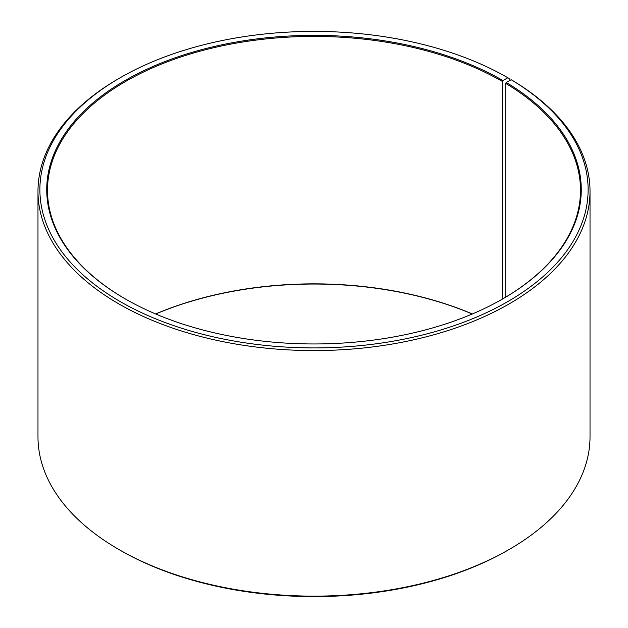 <?xml version="1.0" encoding="UTF-8"?>
<svg xmlns="http://www.w3.org/2000/svg" width="628" height="628" viewBox="0 0 628 628"><rect width="100%" height="100%" fill="white"/><g stroke="black" fill="none" stroke-linecap="round" stroke-linejoin="round"><path stroke-width="0.94" d="M511.184 79.725A274.114 158.256 180 0 1 505.564 302.861A274.114 158.256 180 0 1 119.053 300.914A274.114 158.256 180 0 1 120.168 77.754L118.825 78.531A276.022 159.355 180 0 0 37.978 191.21A276.022 159.355 180 0 0 314 350.573A276.022 159.355 180 0 0 590.022 191.21A276.022 159.355 180 0 0 512.55 80.517L511.184 79.725L506.254 82.472L505.705 83.398L505.705 297.162M505.705 83.398A266.5 153.86 180 0 1 580.5 190.284A266.5 153.86 180 0 1 502.714 298.92M125.286 298.92A266.5 153.86 180 0 1 47.5 190.284A266.5 153.86 180 0 1 212.013 48.128A266.5 153.86 180 0 1 502.447 81.483L502.447 299.077M155.65 313.961A266.5 153.86 180 0 1 472.35 313.961M155.744 314A267.261 154.3 180 0 1 472.256 314M590.022 191.21L590.022 436.79A276.022 159.355 180 0 1 509.175 549.469L507.832 550.246A274.114 158.256 180 0 1 120.168 550.246L118.825 549.469A276.022 159.355 180 0 1 37.978 436.79L37.978 191.21M509.175 549.469A276.022 159.355 180 0 1 118.825 549.469M509.175 80.839L509.175 78.531L507.824 77.754L502.981 80.549L502.447 81.483M120.168 77.754A274.114 158.256 180 0 1 507.824 77.754M506.254 82.472A267.261 154.3 180 0 1 502.989 298.763A267.261 154.3 180 0 1 125.011 298.763A267.261 154.3 180 0 1 125.019 80.549A267.261 154.3 180 0 1 502.981 80.549"/></g></svg>
